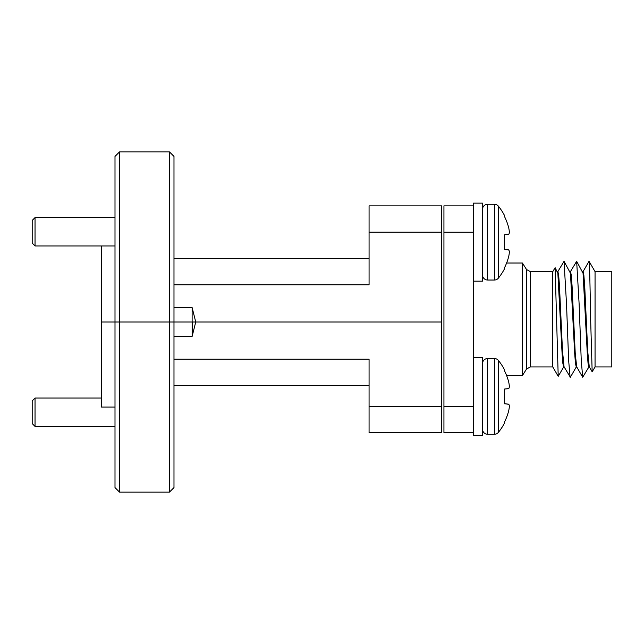 <?xml version="1.0" encoding="UTF-8"?>
<svg xmlns="http://www.w3.org/2000/svg" width="644" height="644" viewBox="0 0 644 644"><rect width="100%" height="100%" fill="white"/><g stroke="black" fill="none" stroke-linecap="round" stroke-linejoin="round"><path stroke-width="0.97" d="M192.242 322L192.242 336.104L192.242 322L195.744 322L192.129 336.377L173.985 336.377M115.002 407.072L101.39 407.072L101.39 322L173.985 322L173.985 487.597L169.444 492.137L169.444 151.863L119.534 151.863L119.534 492.137L169.444 492.137M369.068 385.514L173.985 385.514M441.663 406.388L441.663 432.704L369.068 432.704L369.068 406.388L441.663 406.388L441.663 322L195.744 322L441.663 322L441.663 232.17L369.068 232.17L369.068 205.855L441.663 205.855L441.663 232.17M369.068 406.388L369.068 359.207L173.985 359.207M173.985 307.623L192.129 307.623L192.129 322L173.985 322L192.129 322L192.129 336.377M119.534 492.137L115.002 487.597L115.002 322L101.39 322L101.39 245.952M369.068 232.17L369.068 284.793L173.985 284.793M173.985 258.486L369.068 258.486M169.444 151.863L173.985 156.403L173.985 322L115.002 322L115.002 156.403L119.534 151.863M192.129 307.623L195.744 322M530.366 271.639L530.366 366.919L552.777 366.919L552.777 271.639L530.366 271.639L526.534 269.522L526.534 369.028L522.421 375.533L522.421 263.018L506.611 263.018M595.056 271.639L611.8 271.639L611.8 366.919L595.056 366.919L595.056 271.639L589.035 261.279L582.957 271.776M589.035 261.279C589.526 259.653 590.121 287.949 590.637 319.279L592.166 371.805L589.26 366.782L587.739 351.535L584.768 287.248L583.883 275.447L583.11 271.639L582.627 271.639M589.332 366.919L588.858 366.919L588.028 363.192L587.264 352.96L583.062 273.265L576.654 261.303L570.351 271.776M576.686 366.83L575.229 353.258L572.081 286.017L571.204 274.763L570.504 271.639L570.029 271.639M576.734 366.919L576.251 366.919L575.422 363.192L574.657 352.96L570.463 273.265L564.047 261.303L557.752 271.776M576.396 366.79L570.351 377.247L564.047 366.782L562.502 350.908L559.403 284.664L558.638 275.093L557.905 271.639L557.422 271.639M564.128 366.919L563.653 366.919L562.824 363.192L562.059 352.96L557.857 273.265L555.128 267.679L552.777 271.639M592.166 371.805L595.056 366.919M563.798 366.79L558.211 376.329L555.128 267.679M473.421 432.704L443.933 432.704L443.933 406.364L473.421 406.364L473.421 232.194L443.933 232.194L443.933 406.364M473.421 205.855L443.933 205.855L443.933 232.194M589.002 366.79L582.707 377.239L581.242 360.342L579.141 304.25L576.654 261.303M570.101 377.239L568.636 360.342L566.535 304.25L564.047 261.303M473.421 435.425L473.421 357.388L482.493 357.388L482.493 435.425L473.421 435.425M509.364 406.662L509.364 405.809L509.364 406.662A56.833 52.309 -167.1 0 1 508.824 410.252L508.688 410.856A57.284 57.066 -90 0 1 504.534 421.973L504.534 423.011A57.356 57.356 0 0 1 498.4 432.374A5.144 5.144 0 0 1 494.391 434.289L494.391 358.523L487.645 358.523A5.144 5.144 0 0 0 482.493 363.667M509.364 386.15L509.364 387.004L509.364 386.15A56.833 52.309 -12.9 0 0 508.824 382.56L508.688 381.956A57.284 57.066 -90 0 0 504.534 370.847L504.534 369.801A57.356 57.356 0 0 0 498.4 360.439A5.144 5.144 0 0 0 494.391 358.523M509.364 405.809A56.833 21.671 -174.6 0 0 508.824 404.271L504.534 403.772L508.688 404.134L504.534 403.772L504.534 389.04L508.824 388.541A56.833 21.671 -5.4 0 0 509.364 387.004M494.391 434.289L487.645 434.289A5.144 5.144 0 0 1 482.493 429.146M498.4 432.374L498.4 360.439M504.534 389.04L508.688 388.678L504.534 389.04M504.534 403.772L508.688 404.134L504.534 403.772M473.421 281.17L473.421 203.134L482.493 203.134L482.493 281.17L473.421 281.17M509.364 252.408L509.364 251.554L509.364 252.408A56.833 52.309 -167.1 0 1 508.824 255.998L508.688 256.602A57.284 57.066 -90 0 1 504.534 267.711L504.534 268.749A57.356 57.356 0 0 1 498.4 278.111A5.144 5.144 0 0 1 494.391 280.035L494.391 204.269L487.645 204.269A5.144 5.144 0 0 0 482.493 209.413M509.364 251.554A56.833 21.671 -174.6 0 0 508.824 250.009L504.534 249.518L508.688 249.88L504.534 249.518L504.534 234.778L508.824 234.287A56.833 21.671 -5.4 0 0 509.364 232.75L509.364 231.888A56.833 52.309 -12.9 0 0 508.824 228.298L508.688 227.694A57.284 57.066 -90 0 0 504.534 216.585L504.534 215.547A57.356 57.356 0 0 0 498.4 206.185A5.144 5.144 0 0 0 494.391 204.269M494.391 280.035L487.645 280.035A5.144 5.144 0 0 1 482.493 274.891M498.4 278.111L498.4 206.185A57.356 57.356 0 0 1 504.534 215.547M504.534 249.518L508.688 249.88L504.534 249.518M504.534 234.778L508.688 234.416L504.534 234.778M35.034 245.952L32.2 243.11L32.2 220.425L35.034 217.592L35.034 245.952L115.002 245.952M35.034 426.409L32.2 423.575L32.2 400.89L35.034 398.048L35.034 426.409L115.002 426.409M487.645 434.289L487.645 358.523M487.645 280.035L487.645 204.269M522.421 375.533L506.611 375.533M552.777 366.919L558.211 376.329M576.654 366.782L582.707 377.239M526.534 369.028L530.366 366.919M526.534 269.522L522.421 263.018M35.034 217.592L115.002 217.592M35.034 398.048L101.39 398.048"/></g></svg>
